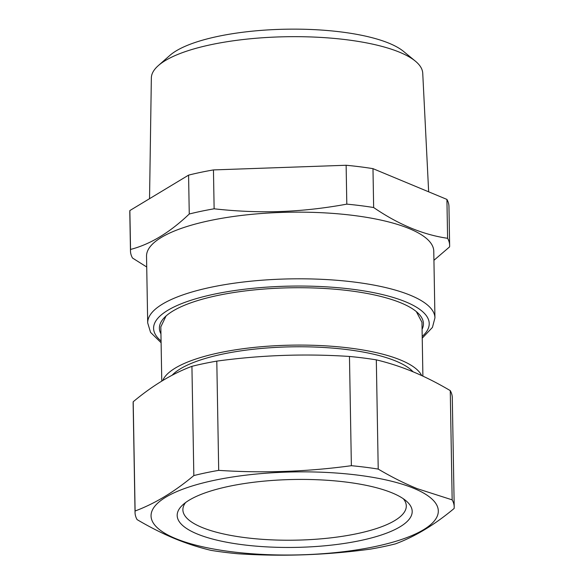 <?xml version="1.0" encoding="UTF-8"?>
<svg xmlns="http://www.w3.org/2000/svg" width="584" height="584" viewBox="0 0 584 584"><rect width="100%" height="100%" fill="white"/><g stroke="black" fill="none" stroke-linecap="round" stroke-linejoin="round"><path stroke-width="0.88" d="M422.079 329.31A132.035 38.164 179 0 0 417.071 312.236A132.035 38.164 179 0 0 399.368 302.257A132.035 38.164 179 0 0 270.925 288.569A132.035 38.164 179 0 0 165.36 316.623A132.035 38.164 179 0 0 160.95 333.873M166.06 315.981L160.826 326.843L161.768 381.111M422.896 376.125L421.955 322.28L416.341 311.615M146.723 266.998L132.51 258.04A159.607 46.129 -1 0 1 130.473 250.952A159.607 46.129 -1 0 1 130.539 249.434C150.227 244.353 169.805 232.542 189.26 214.007A159.607 46.129 -1 0 1 214.131 208.802C235.549 211.211 256.551 212.16 277.137 211.634C299.957 210.985 323.178 208.488 346.808 204.137A159.607 46.129 -1 0 1 360.54 205.648A159.607 46.129 -1 0 1 373.651 207.532C398.419 224.504 423.071 234.761 447.599 238.294A159.607 46.129 -1 0 1 449.636 245.382A159.607 46.129 -1 0 1 449.578 246.893L433.934 260.296M147.694 322.901L146.533 256.237A143.642 41.515 -1 0 1 277.283 212.583A143.642 41.515 -1 0 1 353.59 215.459A143.642 41.515 -1 0 1 433.773 251.222L434.941 317.886A143.642 41.515 179 0 0 354.751 282.123A143.642 41.515 179 0 0 147.694 322.901L150.562 332.384L161.104 342.735M373.651 207.532L372.979 168.652L446.921 199.414A159.607 46.129 -1 0 1 448.957 206.502L449.636 245.382M447.599 238.294L446.921 199.414M130.539 249.434L129.86 210.561L188.581 175.134A159.607 46.129 -1 0 1 213.452 169.922L346.129 165.257A159.607 46.129 -1 0 1 359.861 166.768A159.607 46.129 -1 0 1 372.979 168.652M189.26 214.007L188.581 175.134M214.131 208.802L213.452 169.922M346.808 204.137L346.129 165.257M130.473 250.952L129.794 212.072A159.607 46.129 -1 0 1 129.86 210.561M428.656 191.822L422.736 73.219A135.714 39.223 179 0 0 422.626 72.124A135.714 39.223 179 0 0 415.334 61.116A135.714 39.223 179 0 0 286.364 36.734A135.714 39.223 179 0 0 158.33 65.598A135.714 39.223 179 0 0 151.351 77.957L149.54 198.684M158.33 65.598L169.842 55.436A123.37 35.66 -1 0 1 286.233 29.2A123.37 35.66 -1 0 1 403.471 51.355L415.334 61.116M403.34 498.758A111.727 32.295 -1 0 1 406.296 505.934A111.727 32.295 -1 0 1 328.58 538.105A111.727 32.295 -1 0 1 203.239 527.936A111.727 32.295 179 0 1 182.887 509.832A111.727 32.295 179 0 1 185.588 502.561M162.746 380.52A130.582 37.741 -1 0 1 350.079 348.101A130.582 37.741 -1 0 1 399.179 359.452A130.582 37.741 -1 0 1 421.706 375.578M172.097 375.264A124.779 36.069 -1 0 1 270.976 347.699A124.779 36.069 -1 0 1 394.434 360.496A124.779 36.069 -1 0 1 413.085 371.804M135.101 511C154.753 503.678 174.331 491.867 193.83 475.573L191.924 366.329C172.265 373.658 152.694 385.462 133.196 401.763L135.101 511A159.607 46.129 179 0 0 135.043 512.511A159.607 46.129 179 0 0 137.079 519.599C149.059 526.68 160.768 532.666 172.207 537.557C184.88 542.938 197.823 547.208 211.021 550.369A159.607 46.129 179 0 0 224.139 552.252A159.607 46.129 -1 0 0 237.871 553.756C282.174 556.691 326.398 555.136 370.548 549.099A159.607 46.129 -1 0 0 395.419 543.886C415.071 536.565 434.642 524.753 454.14 508.46A159.607 46.129 -1 0 0 454.206 506.941A159.607 46.129 -1 0 0 452.162 499.86L450.257 390.616C438.277 383.535 426.568 377.549 415.129 372.665C402.456 367.285 389.513 363.014 376.315 359.853A159.607 46.129 179 0 0 363.197 357.97A159.607 46.129 179 0 0 349.466 356.459L351.371 465.696C307.228 471.741 263.004 473.296 218.701 470.361L216.795 361.124C260.938 355.087 305.162 353.532 349.466 356.459M452.162 499.86L417.159 488.633C404.486 483.464 391.506 476.953 378.22 469.091L376.315 359.853M415.903 489.231A143.642 41.515 -1 0 1 371.723 547.252A143.642 41.515 -1 0 1 173.47 537.652A143.642 41.515 -1 0 1 217.649 479.625A143.642 41.515 -1 0 1 415.903 489.231M216.795 361.124A159.607 46.129 179 0 0 191.924 366.329M218.701 470.361A159.607 46.129 179 0 0 193.83 475.573M133.196 401.763A159.607 46.129 179 0 0 133.137 403.274L135.043 512.511M378.22 469.091A159.607 46.129 -1 0 0 365.109 467.207A159.607 46.129 179 0 0 351.371 465.696M454.206 506.941L452.293 397.704A159.607 46.129 179 0 0 450.257 390.616M198.596 534.528A117.53 33.967 -1 0 1 182.485 505.138A117.53 33.967 -1 0 1 276.451 480.172A117.53 33.967 -1 0 1 390.776 492.349A117.53 33.967 -1 0 1 406.537 501.233A117.53 33.967 -1 0 1 347.122 543.003A117.53 33.967 -1 0 1 198.596 534.528M161.075 340.983A137.839 39.843 -1 0 1 200.319 297.504A137.839 39.843 -1 0 1 352.283 289.226A137.839 39.843 -1 0 1 422.203 336.421M422.232 338.173L432.43 327.427L434.941 317.886"/></g></svg>
